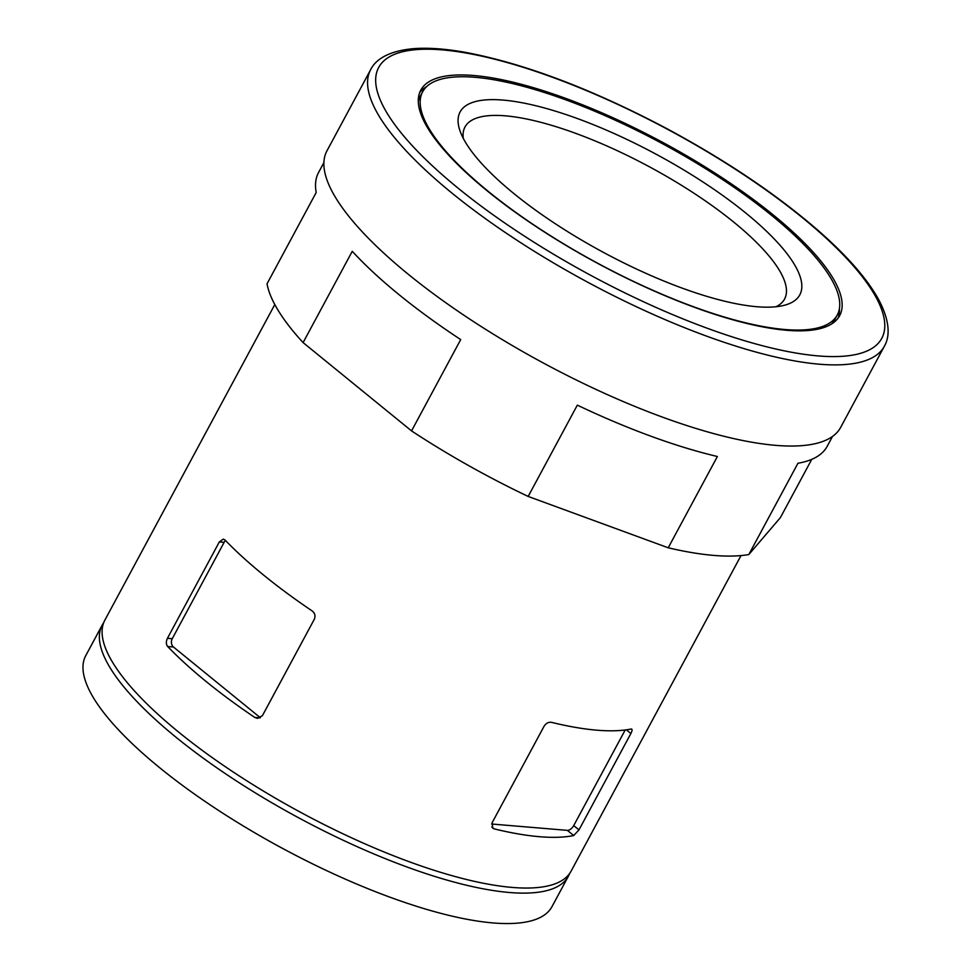 <?xml version="1.0" encoding="UTF-8"?>
<svg xmlns="http://www.w3.org/2000/svg" width="972" height="972" viewBox="0 0 972 972"><rect width="100%" height="100%" fill="white"/><g stroke="black" fill="none" stroke-linecap="round" stroke-linejoin="round"><path stroke-width="1.46" d="M463.292 138.389A181.472 52.403 -151.7 0 1 464.981 127.004A181.472 52.403 -151.7 0 1 505.391 115.838A181.472 52.403 -151.7 0 1 733.848 222.199A181.472 52.403 -151.7 0 1 784.55 299.072A181.472 52.403 -151.7 0 1 775.972 306.751M745.913 213.135A192.906 55.708 28.3 0 0 548.864 109.204A192.906 55.708 28.3 0 0 460.048 130.989A192.906 55.708 28.3 0 0 603.539 252.441A192.906 55.708 28.3 0 0 783.93 305.39A192.906 55.708 28.3 0 0 745.913 213.135M488.43 191.52A235.455 67.991 -151.7 0 1 422.65 91.781A235.455 67.991 -151.7 0 1 662.187 143.54A235.455 67.991 -151.7 0 1 837.257 315.025A235.455 67.991 -151.7 0 1 699.536 308.914A235.455 67.991 -151.7 0 1 488.43 191.52M418.288 101.416A235.455 67.991 -151.7 0 1 420.183 96.337L422.65 91.781M837.257 315.025L834.802 319.594A235.455 67.991 -151.7 0 1 831.619 323.968M419.612 92.765A237.861 68.684 -151.7 0 1 426.732 86.52M839.407 308.719A237.861 68.684 -151.7 0 1 838.107 318.099M487.251 190.889A237.861 68.684 -151.7 0 1 420.803 90.129A237.861 68.684 -151.7 0 1 662.783 142.422A237.861 68.684 -151.7 0 1 839.65 315.657A237.861 68.684 -151.7 0 1 700.52 309.485A237.861 68.684 -151.7 0 1 487.251 190.889M569.568 873.585A264.749 76.448 -151.7 0 1 568.377 876.209L551.987 906.645A264.749 76.448 -151.7 0 1 397.123 899.78A264.749 76.448 -151.7 0 1 159.736 767.771A264.749 76.448 -151.7 0 1 85.767 655.614L102.157 625.178A264.749 76.448 -151.7 0 1 103.688 622.736M568.377 876.209A264.749 76.448 -151.7 0 1 413.513 869.345A264.749 76.448 -151.7 0 1 176.126 737.335A264.749 76.448 -151.7 0 1 102.157 625.178M741.016 555.571L571.099 871.143A264.749 76.448 -151.7 0 1 416.235 864.266A264.749 76.448 -151.7 0 1 178.848 732.268A264.749 76.448 -151.7 0 1 104.879 620.112L274.797 304.54M884.338 346.263L840.646 427.413A291.709 84.236 -151.7 0 1 670.012 419.843A291.709 84.236 -151.7 0 1 408.447 274.408A291.709 84.236 -151.7 0 1 326.957 150.83L370.648 69.668C375.119 60.495 387.087 50.848 414.303 48.6C428.859 47.592 446.051 48.867 465.867 52.439C525.269 63.763 592.446 89.266 667.424 128.936C727.214 161.17 777.831 195.336 819.274 231.458C846.989 255.843 866.587 278.211 878.081 298.538C890.85 322.024 889.611 337.308 884.338 346.263A291.709 84.236 -151.7 0 1 713.703 338.693A291.709 84.236 -151.7 0 1 452.15 193.246A291.709 84.236 -151.7 0 1 370.648 69.668M832.494 436.464L827.172 446.342A288.818 83.398 -151.7 0 1 797.951 463.255L748.792 554.562A288.818 83.398 -151.7 0 1 668.226 547.795L717.385 456.5A288.818 83.398 -151.7 0 1 577.332 405.142L528.173 496.437A288.818 83.398 -151.7 0 1 411.545 430.9L460.704 339.593A288.818 83.398 -151.7 0 1 399.261 294.844A288.818 83.398 -151.7 0 1 352.265 251.298L303.094 342.594A288.818 83.398 -151.7 0 1 267.033 283.812L316.192 192.505A288.818 83.398 -151.7 0 1 318.573 172.481L323.895 162.603M811.766 459.343L780.394 517.614L748.792 554.562M528.173 496.437L668.226 547.795M303.094 342.594L411.545 430.9M260.362 717.749L173.478 647.012A6.014 4.799 94.8 0 1 172.251 638.713L224.143 542.34A6.014 4.799 94.8 0 1 225.577 540.566M225.03 540.007L223.268 539.12L219.32 541.939L167.427 638.312C165.945 641.629 166.018 644.363 167.682 646.526A264.749 76.448 28.3 0 0 206.161 681.542A264.749 76.448 28.3 0 0 254.749 717.421L257.434 718.381L262.428 715.647L314.308 619.273C315.657 615.944 314.916 613.15 312.109 610.902A264.749 76.448 -151.7 0 1 263.521 575.023A264.749 76.448 -151.7 0 1 225.03 540.007M625.203 729.984L573.711 825.605A6.014 3.183 -50.8 0 1 567.369 830.367L491.625 824.013M573.711 835.543L578.984 829.894L630.877 733.52C632.395 730.458 632.456 728.951 631.059 729.024A264.749 76.448 -151.7 0 1 551.489 722.342C548.548 721.904 546.082 723.204 544.077 726.242L492.184 822.616L492.719 828.156L494.141 828.861A264.749 76.448 28.3 0 0 573.711 835.543L567.369 830.367M631.776 729.146L631.059 729.024M458.492 188.483A285.695 82.499 -151.7 0 1 553.347 77.59A285.695 82.499 -151.7 0 1 878.834 342.618A285.695 82.499 -151.7 0 1 458.492 188.483M224.143 542.34L219.32 541.939M172.251 638.713L167.427 638.312M173.478 647.012L167.682 646.526M260.144 717.871L254.749 717.421M573.711 825.605L578.984 829.894M626.333 729.826L630.877 733.52M491.783 826.941L494.141 828.861"/></g></svg>

